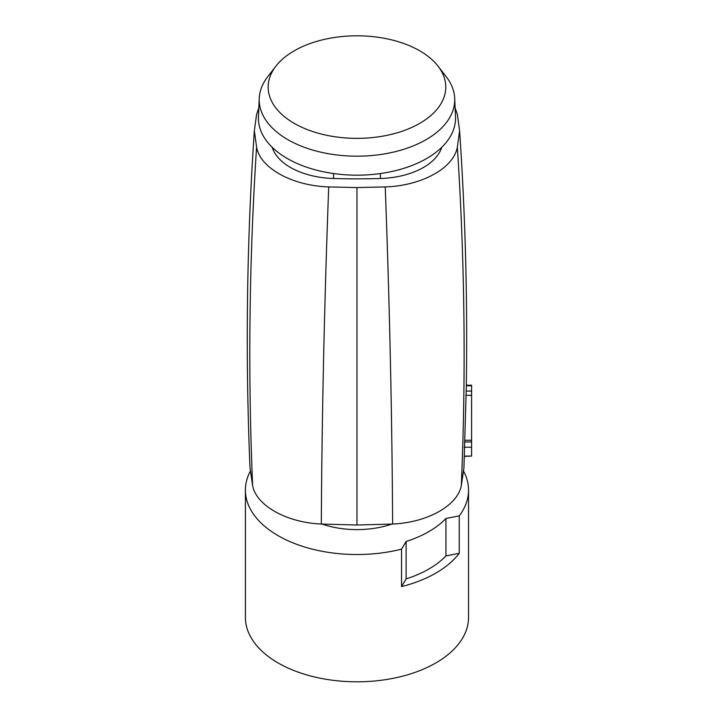 <?xml version="1.0" encoding="UTF-8"?>
<svg xmlns="http://www.w3.org/2000/svg" width="717" height="717" viewBox="0 0 717 717"><rect width="100%" height="100%" fill="white"/><g stroke="black" fill="none" stroke-linecap="round" stroke-linejoin="round"><path stroke-width="1.08" d="M322.112 524.091A68.384 39.48 0 0 0 337.716 528.008A68.384 39.48 0 0 0 391.832 524.091M328.709 186.931L356.967 187.549L385.235 186.931C421.721 185.784 453.825 168.074 457.347 147.066L459.597 130.754C465.441 216.588 467.663 302.475 466.265 388.426L463.944 467.663L461.309 485.651C457.563 505.646 427.368 522.532 392.629 524.046L356.967 525.014L321.315 524.046C286.576 522.532 256.381 505.646 252.635 485.651L250 467.663C245.25 355.265 246.702 242.964 254.347 130.754L256.596 147.066C260.119 168.074 292.222 185.784 328.709 186.931C324.371 302.691 321.906 415.062 321.315 524.046M401.556 549.159L401.556 586.596L406.127 578.906A101.626 58.677 0 0 0 445.92 555.935L445.92 518.499A101.626 58.677 180 0 1 406.127 541.478L401.556 549.159A111.556 64.405 180 0 1 249.928 508.254A111.556 64.405 180 0 1 245.411 490.123A111.556 64.405 180 0 1 250.314 471.23M463.63 471.23A111.556 64.405 180 0 1 464.016 471.983A111.556 64.405 180 0 1 468.533 490.123A111.556 64.405 180 0 1 459.238 515.864L459.238 553.291A111.556 64.405 180 0 1 401.556 586.596M445.92 518.499L459.238 515.864M455.107 107.756L457.347 114.451L459.597 130.754M254.347 130.754L256.596 114.451L258.837 107.756M406.127 578.906L406.127 541.478M468.533 490.123L468.533 617.4A111.556 64.405 180 0 1 372.84 681.15A111.556 64.405 180 0 1 249.928 635.531A111.556 64.405 180 0 1 245.411 617.4L245.411 490.123M445.92 555.935L459.238 553.291M272.209 147.308A65.713 37.938 0 0 0 333.53 178.497A458.468 264.69 0 0 0 380.413 178.497A65.713 37.938 0 0 0 441.726 147.308M464.347 456.084L471.589 456.084L464.365 456.37M471.589 456.084L471.589 385.217L466.319 385.217M464.724 440.256L471.589 440.256M259.24 98.346L258.452 116.871A98.552 56.903 0 0 0 331.415 173.227A98.552 56.903 0 0 0 443.464 145.56A98.552 56.903 0 0 0 455.492 116.871L454.703 98.346A97.763 56.446 180 0 1 442.765 126.801A97.763 56.446 180 0 1 331.621 154.254A97.763 56.446 180 0 1 259.24 98.346A97.763 56.446 180 0 1 267.728 76.701L275.902 66.152A88.809 51.274 180 0 1 353.445 35.85A88.809 51.274 180 0 1 434.914 62.504A88.809 51.274 180 0 1 438.042 66.152A88.809 51.274 180 0 1 434.914 111.664A88.809 51.274 180 0 1 317.523 133.021A88.809 51.274 180 0 1 275.902 66.152M438.042 66.152L446.216 76.701A97.763 56.446 180 0 1 454.703 98.346M457.347 147.066C464.777 260.863 466.095 373.727 461.309 485.651M385.235 186.931C389.573 302.691 392.038 415.062 392.629 524.046M356.967 187.549L356.967 525.014M256.596 147.066C249.166 260.863 247.849 373.727 252.635 485.651M464.204 447.229L471.589 447.229M464.526 441.959L471.589 441.959M465.826 395.336L471.589 395.336M466.041 391.07L471.589 391.07M466.31 385.782L471.589 385.782M380.413 178.497L380.413 173.541M333.53 178.497L333.53 173.541"/></g></svg>
